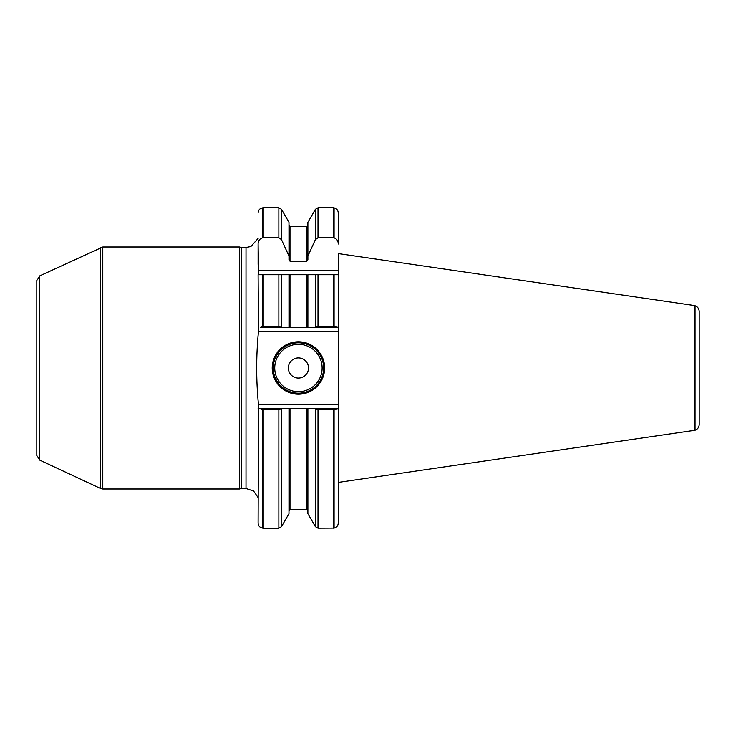 <?xml version="1.0" encoding="UTF-8"?>
<svg xmlns="http://www.w3.org/2000/svg" width="736" height="736" viewBox="0 0 736 736"><rect width="100%" height="100%" fill="white"/><g stroke="black" fill="none" stroke-linecap="round" stroke-linejoin="round"><path stroke-width="1.1" d="M334.089 237.875L334.089 207.911L333.592 207.819L333.592 237.765L334.089 237.875C336.858 238.933 338.247 240.994 338.256 244.039L338.256 212.87L338.256 244.039M334.089 326.536L338.256 327.419L338.256 274.74L333.592 274.74L333.592 326.444L334.089 326.536L334.089 274.74M333.592 207.819L318.007 207.819L315.385 209.328L307.887 222.327L307.887 256.091L315.385 239.632L318.007 237.765L333.592 237.765M333.592 274.74L307.887 274.74L307.887 327.419L315.781 327.419L318.007 326.444L333.592 326.444M278.861 207.819L263.212 207.819L263.212 237.765L278.861 237.765L278.861 207.819L281.483 209.328L288.981 222.327L288.981 259.872L289.993 261.206L306.875 261.206L307.887 259.872L307.887 256.091M306.875 327.419L306.875 274.74L288.981 274.74L288.981 327.419L338.256 327.419L338.256 523.13C338.063 525.789 336.674 527.445 334.089 528.089L318.007 528.181L315.385 526.672L315.385 408.581L307.887 408.581L307.887 513.673L315.385 526.672M278.861 237.765L281.483 239.632L288.981 256.091M289.993 327.419L289.993 274.74L263.212 274.74L263.212 326.444L278.861 326.444L281.078 327.419L288.981 327.419L260.204 327.419L263.212 326.444M258.511 274.74L258.106 244.048C258.124 240.782 259.661 238.712 262.706 237.82L263.212 237.765M315.781 408.581L338.256 408.581L333.592 409.556L318.007 409.556L315.781 408.581L281.078 408.581L278.861 409.556L262.706 409.51L262.706 528.135C259.882 527.648 258.345 525.973 258.106 523.112L258.474 404.552C256.091 380.319 256.091 355.957 258.474 331.448L258.106 274.74L263.212 274.74M258.106 264.399L258.106 244.048M338.256 482.558L338.256 253.442M338.256 274.74L338.256 270.71L258.511 270.71M333.592 409.556L333.592 528.181M288.981 408.581L288.981 513.673L281.483 526.672L281.483 408.581L288.981 408.581M263.212 409.556L263.212 528.181L278.861 528.181L281.483 526.672M246.008 247.517L246.008 488.483L241.334 488.483L241.334 247.517L246.008 247.517L250.893 246.532L258.106 238.446M258.612 328.67L258.557 327.943M258.557 408.057L258.612 407.33M258.106 408.581L260.204 408.581L258.106 408.581M262.706 409.51L260.204 408.581L281.078 408.581M239.448 488.989L239.448 247.011L102.792 247.011L102.792 488.989L239.448 488.989L241.334 488.483M39.707 275.899L39.707 460.101L36.8 455.529L36.8 280.471L39.707 275.899L102.792 247.011M36.8 455.529L36.8 412.307M298.43 341.789A26.211 26.211 0 0 1 321.135 381.11A26.211 26.211 0 0 1 275.733 381.11A26.211 26.211 0 0 1 298.43 341.789M298.43 393.208A25.208 25.208 0 0 0 323.638 368A25.208 25.208 0 0 0 298.43 342.792A25.208 25.208 0 0 0 273.231 368A25.208 25.208 0 0 0 298.43 393.208M298.43 357.917A10.083 10.083 0 0 1 307.16 373.042A10.083 10.083 0 0 1 289.699 373.042A10.083 10.083 0 0 1 298.43 357.917A10.083 10.083 0 0 0 288.346 368A10.083 10.083 0 0 0 298.43 378.083A10.083 10.083 0 0 0 308.513 368A10.083 10.083 0 0 0 298.43 357.917M699.2 424.525L699.2 311.475L699.2 424.525C699.053 427.331 697.664 429.244 695.051 430.266L338.266 482.393M695.051 430.266L695.051 305.734L694.545 305.569L694.545 430.431M318.007 207.819L318.007 237.765M318.007 274.74L318.007 326.444M315.385 209.328L315.385 239.632M315.385 274.74L315.385 327.419M307.887 225.207L306.875 226.219L306.875 261.206M306.875 226.219L289.993 226.219L289.993 261.206M281.483 209.328L281.483 239.632M281.483 274.74L281.483 327.419M278.861 274.74L278.861 326.444M262.706 237.82L262.706 207.865C259.882 208.352 258.345 210.027 258.106 212.888M262.706 326.49L262.706 274.74M334.089 409.464L334.089 528.089M318.007 409.556L318.007 528.181M306.875 408.581L306.875 509.781L307.887 510.793M289.993 408.581L289.993 509.781L288.981 510.793M278.861 409.556L278.861 528.181M102.792 488.989L102.286 488.943L102.286 247.057M102.286 488.943L100.602 488.492L100.602 247.508M258.474 404.552L338.256 404.552M338.256 331.448L258.474 331.448M298.43 391.69A23.69 23.69 0 0 0 318.955 356.15A23.69 23.69 0 0 0 277.914 356.15A23.69 23.69 0 0 0 298.43 391.69M334.089 207.911C336.674 208.555 338.063 210.211 338.256 212.87M289.993 226.219L288.981 225.207M262.706 207.865L263.212 207.819M306.875 509.781L289.993 509.781M246.008 488.483L253.57 491.004L258.106 497.554M262.706 528.135L263.212 528.181M241.334 247.517L239.448 247.011M39.707 460.101L100.602 488.492M695.051 305.734C697.664 306.756 699.053 308.669 699.2 311.475M694.545 305.569L338.266 253.607"/></g></svg>
